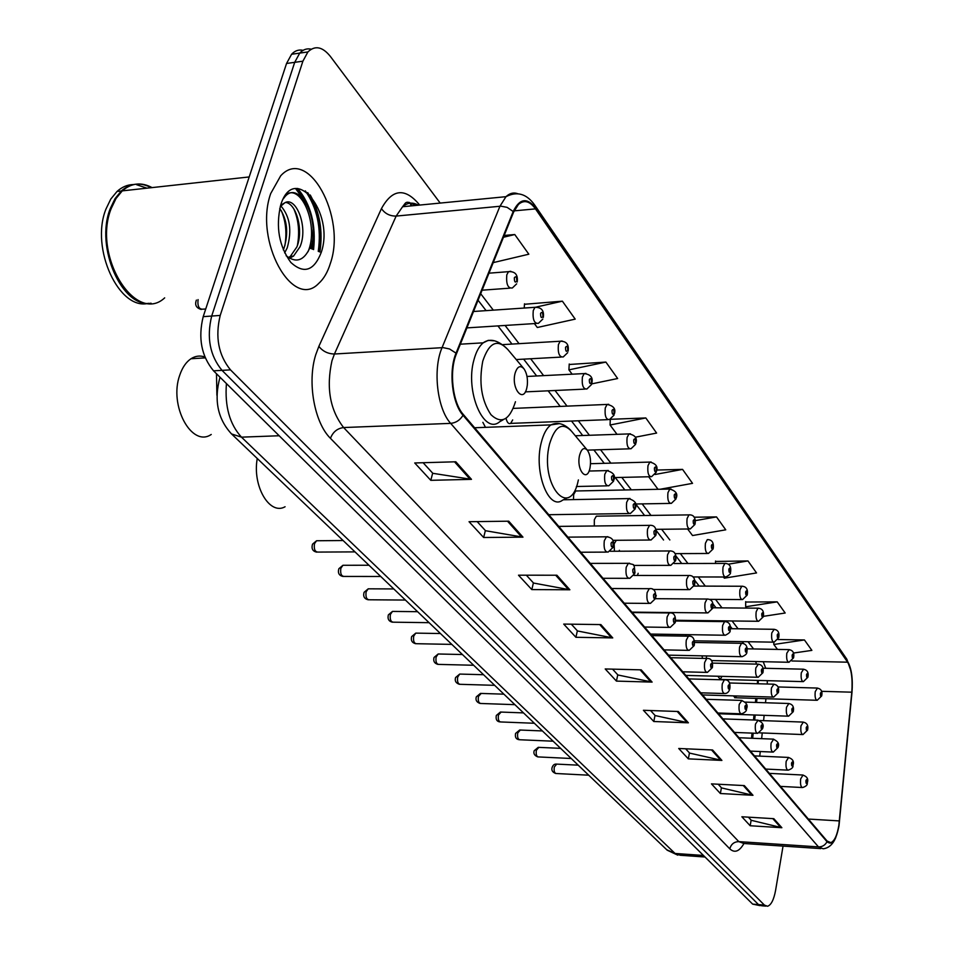 <?xml version="1.0" encoding="UTF-8"?>
<svg xmlns="http://www.w3.org/2000/svg" width="954" height="954" viewBox="0 0 954 954"><rect width="100%" height="100%" fill="white"/><g stroke="black" fill="none" stroke-linecap="round" stroke-linejoin="round"><path stroke-width="1.43" d="M485.467 427.344L482.867 422.348M616.32 540.286L614.137 543.923L614.412 551.257M597.598 516.162L596.333 516.186L594.33 519.715L594.306 525.988M577.098 490.952L575.703 490.976L573.7 494.506L573.449 499.598M757.381 683.756L757.571 680.405M751.49 738.241L752.05 733.113M753.481 719.996L754.018 714.975M755.389 702.43L755.83 698.388M717.921 676.255L720.222 679.415L721.987 676.362M702.025 655.851L702.526 658.391M706.091 658.463L706.532 656.841M685.652 634.625L685.735 636.151M655.756 597.085L656.257 595.391M637.439 575.453L638.166 573.294M619.122 551.233L619.361 550.303M506.073 418.377C507.063 422.55 508.601 424.22 510.664 423.385L512.668 419.927M733.376 695.883L735.26 697.744L736.619 695.979M216.904 395.278L216.486 373.729M319.185 251.737C322.488 229.532 318.672 209.82 307.713 192.601C318.672 209.82 322.488 229.532 319.185 251.737M311.708 248.887L312.375 240.98M302.68 198.277L295.573 188.57M303.086 50.335C298.793 49.358 294.953 50.669 291.59 54.259L286.546 63.477L203.202 316.656C197.955 338.062 201.401 356.128 213.553 370.832L752.646 904.118L760.088 905.644M440.199 203.083L330.358 56.405C322.464 46.639 314.987 45.16 307.903 51.945L302.895 61.187L220.219 315.428C215.008 336.941 218.442 355.091 230.498 369.878L764.392 905.072L758.502 904.595L761.662 905.775L758.502 904.595L222.008 370.355L758.502 904.595L752.646 904.118M220.219 315.428L211.693 316.048C206.458 337.513 209.904 355.615 222.008 370.355C209.904 355.615 206.458 337.513 211.693 316.048L294.703 62.332L211.693 316.048L203.202 316.656M311.207 49.191C306.914 48.189 303.098 49.489 299.735 53.102L294.703 62.332L299.735 53.102C303.098 49.489 306.914 48.189 311.207 49.191M330.418 263.256C346.636 217.023 308.07 145.628 280.691 175.798L270.733 193.495C253.74 240.742 292.723 310.658 318.588 283.541C323.74 278.95 327.687 272.188 330.418 263.256C346.636 217.023 308.07 145.628 280.691 175.798L270.733 193.495C253.74 240.742 292.723 310.658 318.588 283.541C323.74 278.95 327.687 272.188 330.418 263.256M838.84 825.353C837.123 835.37 834.464 841.13 830.862 842.609L827.13 841.082L463.25 414.418C452.59 402.755 448.976 371.166 456.441 353.839L513.562 212.205L518.439 204.43C524.092 199.565 529.768 201.044 535.468 208.878L847.605 662.183C851.373 668.778 852.769 678.783 851.791 692.187L838.84 825.353M839.031 825.58L851.994 692.342C852.983 678.604 851.552 668.36 847.701 661.599L535.671 208.115C527.085 197.228 519.608 198.36 513.204 211.514L456.048 353.159C448.392 370.927 452.101 403.327 463.024 415.276L827.023 841.714C832.15 845.828 836.157 840.45 839.031 825.58M297.66 188.427C310.873 204.323 316.179 224.715 313.58 249.602M455.821 461.784L414.728 462.964L430.791 480.327L471.479 479.349L455.821 461.784M423.111 462.726L432.842 473.315L471.479 479.349M432.687 473.148L430.791 480.327M508.756 521.194L469.046 521.707L483.642 537.496L522.971 537.15L508.756 521.194M477.155 521.599L485.526 530.722L522.971 537.15M485.371 530.555L483.642 537.496M556.897 575.226L518.499 575.19L531.819 589.596L569.872 589.775L556.897 575.226M526.334 575.19L533.548 583.049L569.872 589.775M533.393 582.882L531.819 589.596M600.877 624.584L563.707 624.083L575.918 637.296L612.754 637.916L600.877 624.584M571.303 624.19L577.516 630.964L612.754 637.916M577.361 630.797L575.918 637.296M773.825 818.687L741.866 816.767L750.166 825.747L781.863 827.714L773.825 818.687M748.401 817.161L751.287 820.309L781.863 827.714M751.156 820.154L750.166 825.747M744.335 785.595L711.457 783.878L720.365 793.513L752.98 795.302L744.335 785.595M718.183 784.224L721.57 787.921L752.98 795.302M721.427 787.765L720.365 793.513M712.59 749.975L678.723 748.485L688.323 758.859L721.904 760.421L712.59 749.975M685.652 748.783L689.611 753.1L721.904 760.421M689.468 752.944L688.323 758.859M678.318 711.505L643.413 710.289L653.788 721.51L688.394 722.81L678.318 711.505M650.545 710.539L655.159 715.56L688.394 722.81M655.016 715.405L653.788 721.51M641.207 669.851L605.206 668.957L616.439 681.108L652.119 682.098L641.207 669.851M612.551 669.136L617.918 674.979L652.119 682.098M617.763 674.812L616.439 681.108M764.392 905.072L767.529 906.252C771.154 905.06 773.849 899.741 775.602 890.297L783.043 846.103M591.838 383.854L617.643 378.523L605.885 362.079L569.204 364.488M534.395 323.585L537.317 327.496L575.202 319.125L562.383 301.178L524.473 304.278M493.23 262.624L528.826 254.205L514.766 234.529L504.189 235.459M687.643 528.993L692.532 535.54L725.744 529.828L716.514 516.913L694.095 517.211M723.454 577.003L724.324 578.16L756.546 572.937L747.972 560.94L715.524 561.453M763.403 616.344L785.178 613.017L777.2 601.855L745.682 602.034M793.37 653.061L811.878 650.378L804.437 639.955L778.035 639.526M610.059 425.007L610.298 419.307L645.81 417.947L610.059 425.007L617.011 434.32M635.269 437.218L656.614 433.068L645.81 417.947M660.18 489.247L692.532 483.344L682.563 469.392L656.686 470.048M648.672 476.761L658.021 489.295M682.563 469.392L655.1 474.484M716.514 516.913L695.239 520.634M715.512 563.444L715.536 561.024M747.972 560.94L728.2 564.208M777.2 601.855L745.67 606.768L746.66 608.092M745.67 606.768L745.682 601.616M804.437 639.955L773.801 644.475L777.474 649.4M773.801 644.475L773.789 642.245M605.885 362.079L568.918 369.866L572.15 374.195M568.918 369.866L569.228 364.011M524.223 308.047L524.509 303.789M562.383 301.178L536.875 306.914M514.766 234.529L503.462 237.26M257.258 458.504C252.154 486.099 269.708 515.697 285.079 506.753M579.627 455.094C575.989 469.606 586.889 483.177 589.942 468.175L590.037 467.698C591.158 460.591 590.299 454.796 587.461 450.312C584.182 446.925 581.57 448.523 579.627 455.094M204.848 356.963C200.042 355.329 195.427 355.914 190.991 358.74C186.113 362.019 182.381 367.457 179.793 375.053C168.572 405.486 191.766 447.975 211.239 434.464M515.1 373.217C510.974 388.361 523.329 403.745 526.787 388.039L527.312 385.118C527.872 378.392 526.763 372.966 523.996 368.828C520.276 364.917 517.306 366.384 515.1 373.217M152.08 187.604C141.347 181.868 131.402 182.953 122.267 190.872L115.994 198.539L111.177 208.58C92.18 255.827 135.706 325.064 164.684 297.863M151.137 187.7C140.405 181.975 130.459 183.061 121.313 190.979L115.04 198.647L110.223 208.676C94.732 247.193 122.291 308.643 151.066 303.205M133.405 184.539C127.442 184.671 121.993 186.972 117.044 191.444L110.759 199.1L105.93 209.129C90.01 248.577 119.345 311.099 148.478 303.3M280.834 205.885C289.992 216.498 292.103 230.522 287.202 247.921L284.638 252.893M279.749 208.461C287.226 219.73 288.645 232.979 284.006 248.207L283.29 249.876M280.631 205.313L284.793 202.808L280.237 206.624M284.793 202.808C296.002 195.904 308.583 227.124 300.009 246.788L293.546 256.089L289.479 258.284M285.604 202.451C296.062 203.166 304.016 230.331 296.789 247.074L290.338 256.364L288.442 257.616M321.212 252.512C335.164 212.444 293.76 161.691 280.679 205.134C275.623 226.992 279.021 246.12 290.875 262.505C303.873 274.251 313.985 270.912 321.212 252.512M286.117 255.72C295.967 263.328 303.837 260.8 309.728 248.147M146.916 188.165L136.589 184.694M286.188 194.437C301.476 183.752 319.196 225.728 308.059 251.677M293.868 208.986C298.578 219.933 299.771 232.037 297.433 245.297M281.311 210.715C285.818 221.316 286.999 233.026 284.841 245.858M283.255 198.909L284.936 196.703C299.067 179.626 320.627 219.217 310.694 248.505M226.432 383.568C224.667 406.416 229.675 424.28 241.481 437.159L675.05 853.46L680.25 855.261L705.018 857.014M703.456 855.452L675.05 853.46L666.751 849.752M213.553 370.832L230.498 369.878M286.546 63.477L302.895 61.187M220.004 377.212C213.791 400 217.643 418.913 231.56 433.951L241.481 437.159L279.188 435.751M677.769 855.154L667.204 850.193L230.916 433.331M757.464 682.48L758.251 682.682M743.953 843.503C739.35 851.517 734.64 853.305 729.798 848.845L330.454 438.327C332.898 432.007 337.275 428.406 343.607 427.547L738.801 841.619L743.87 843.491L820.726 848.607M330.454 438.327C314.379 422.729 307.045 382.113 315.726 354.805L318.863 346.362L381.445 208.616C392.13 189.178 404.52 187.544 418.579 203.715L419.617 205.074M456.048 353.159L449.549 348.973L443.073 347.626L334.437 354.006L331.968 360.767C326.065 387.634 329.953 409.886 343.607 427.547L450.67 423.373C437.194 408.932 432.579 369.281 442.06 347.65L499.956 206.231L505.99 196.679C509.686 193.197 513.657 192.219 517.891 193.757M409.183 202.379L411.937 205.825M534.753 205.158L846.556 658.797L847.701 661.599M535.671 208.115L534.478 204.764C526.501 193.722 517.008 191.027 505.99 196.679L402.588 206.732L396.148 216.081L334.437 354.006C327.949 353.874 322.75 351.322 318.863 346.362M513.204 211.514L507.123 207.364L500.933 206.171L396.148 216.081C389.888 216.153 384.987 213.66 381.445 208.616M463.024 415.276C460.019 420.165 455.905 422.861 450.67 423.373L818.484 846.902C822.324 846.925 825.174 845.196 827.023 841.714M835.811 837.433C832.925 844.373 828.716 848.154 823.159 848.774L818.484 846.902L738.801 841.619C734.103 841.774 731.098 844.183 729.798 848.845M418.377 205.205C412.796 202.01 407.525 202.522 402.588 206.732C406.249 202.463 405.128 199.875 415.443 205.492M535.468 208.878L514.134 210.87M839.401 820.917L808.348 819.057M851.791 692.187L821.466 691.316M759.754 756.128L760.255 751.525M761.638 738.658L762.246 732.958M763.582 720.652L764.154 715.333M765.502 702.752L765.943 698.698M767.278 684.018L767.278 680.667M765.728 668.301L763.224 661.706M847.605 662.183L791.903 660.979M753.577 648.947L748.019 641.72M738.086 628.793L732.076 620.971M722.011 607.865L715.512 599.398M705.304 586.114L698.268 576.967M687.929 563.492L680.333 553.606M669.839 539.952L661.635 529.267M650.998 515.422L642.137 503.891M631.345 489.843L621.793 477.394M610.846 463.155L600.531 449.728M589.429 435.274L578.303 420.786M567.046 406.13L555.037 390.496M543.613 375.626L530.651 358.752M519.059 343.667L505.071 325.457M493.313 310.145L480.685 293.713M410.53 205.969L410.888 204.466M640.074 669.815L650.89 681.955M677.221 711.469L687.202 722.655M711.529 749.927L720.747 760.266M743.297 785.547L751.859 795.135M772.812 818.627L780.766 827.547M599.708 624.572L611.49 637.773M555.681 575.226L568.56 589.655M507.504 521.206L521.623 537.042M454.521 461.819L470.083 479.254M587.068 449.847L571.553 431.256C562.419 421.74 555.085 426.009 549.528 444.063C539.213 484.537 570.158 521.039 578.386 479.91M559.02 423.683L550.959 424.888C546.678 427.976 543.446 433.903 541.252 442.656C533.548 471.419 548.502 510.807 562.49 500.242L566.819 498.012M493.588 340.793L488.281 340.339L483.189 342.832C490.07 337.931 498.262 340.137 507.755 349.438C497.416 338.467 489.092 342.367 482.772 361.125C478.693 382.566 481.436 400.441 490.976 414.728C501.458 424.47 509.615 420.142 515.458 401.729M460.329 344.191L483.189 342.832C479.17 346.171 476.106 351.787 473.995 359.67C464.789 391.2 483.845 435.608 499.765 421.692L503.044 419.855M318.254 251.379C321.498 228.078 317.193 207.912 305.328 190.872M319.876 251.999C323.024 231.309 319.817 212.301 310.253 194.998M312.65 249.244L313.043 229.711M306.52 203.822L296.575 188.463M556.695 764.106L554.298 767.016C553.785 770.987 554.429 773.157 556.23 773.515L588.713 775.197M807.299 782.984C807.609 784.904 806.047 786.418 802.6 787.539C800.8 787.098 800.156 784.224 800.656 778.941L803.041 775.018M807.191 782.244C807.179 779.215 806.762 778.702 805.915 780.694C805.927 783.723 806.345 784.248 807.191 782.244M538.819 747.376L536.339 750.297C535.814 754.375 536.494 756.582 538.366 756.927L571.243 758.502M792.965 765.549C793.346 767.362 791.76 768.888 788.207 770.152C786.323 769.711 785.631 766.789 786.156 761.352L788.624 757.416M792.846 764.762C792.834 761.686 792.392 761.149 791.522 763.152C791.534 766.241 791.975 766.777 792.846 764.762M520.3 730.037L517.736 732.97C517.199 737.156 517.915 739.41 519.882 739.755L553.141 741.198M778.07 747.459L773.277 752.098C771.285 751.68 770.558 748.675 771.106 743.094L773.658 739.135M777.951 746.612C777.951 743.476 777.486 742.916 776.58 744.943C776.592 748.091 777.045 748.651 777.951 746.612M501.112 712.066L498.453 715.023C497.893 719.316 498.644 721.629 500.719 721.951L534.359 723.263M762.604 728.665L757.762 733.34C755.663 732.934 754.9 729.87 755.461 724.122L758.108 720.139M762.484 727.759C762.473 724.563 762.007 723.979 761.065 726.03C761.065 729.238 761.542 729.81 762.484 727.759M481.21 693.439L478.455 696.396C477.871 700.808 478.669 703.181 480.852 703.48L514.886 704.66M746.517 709.132C746.672 710.921 745.038 712.495 741.628 713.842C739.422 713.449 738.611 710.313 739.195 704.398L741.938 700.403M746.398 708.154C746.398 704.887 745.897 704.29 744.919 706.354C744.931 709.621 745.42 710.229 746.398 708.154M460.543 674.096L459.709 674.073L457.693 677.066C457.097 681.609 457.944 684.03 460.233 684.316L494.661 685.33M729.786 688.8C728.999 691.829 727.353 693.415 724.861 693.546C722.524 693.188 721.665 689.957 722.273 683.875L724.324 679.856L725.123 679.856M729.667 687.762C729.655 684.423 729.142 683.803 728.129 685.878C728.129 689.217 728.653 689.849 729.667 687.762M439.09 654.015L438.172 653.991L436.133 656.984C435.513 661.671 436.407 664.151 438.816 664.401L473.661 665.26M712.352 667.645L707.391 672.415C704.934 672.081 704.016 668.778 704.648 662.493L706.723 658.475L707.594 658.463M712.244 666.524C712.233 663.113 711.696 662.458 710.635 664.556C710.647 667.967 711.183 668.623 712.244 666.524M416.803 633.134L415.777 633.122L413.714 636.115C413.082 640.957 414.036 643.485 416.576 643.711L451.814 644.391M694.19 645.596L689.205 650.378C686.606 650.091 685.628 646.705 686.272 640.206L688.383 636.187L689.337 636.163M694.083 644.379C694.071 640.909 693.51 640.229 692.401 642.34C692.413 645.822 692.974 646.502 694.083 644.379M393.608 611.431L392.476 611.419L390.401 614.4C389.757 619.408 390.77 621.996 393.453 622.187L429.085 622.676M675.241 622.604L670.233 627.398C667.478 627.16 666.429 623.677 667.108 616.964L669.231 612.945L670.292 612.909M675.134 621.292C675.122 617.739 674.538 617.023 673.381 619.158C673.393 622.712 673.977 623.427 675.134 621.292M369.472 588.833L368.22 588.821L366.133 591.802C365.465 596.977 366.539 599.637 369.377 599.78L405.414 600.054M655.458 598.599L650.437 603.405C647.516 603.214 646.395 599.649 647.098 592.696L649.245 588.678L650.401 588.63M655.35 597.18C655.338 593.555 654.73 592.816 653.526 594.95C653.538 598.587 654.146 599.339 655.35 597.18M344.322 565.281L342.939 565.281L340.852 568.262C340.149 573.616 341.305 576.335 344.311 576.431L380.741 576.478M634.768 573.533L629.759 578.339C626.647 578.207 625.454 574.535 626.182 567.32L628.328 563.325L629.628 563.254M634.684 571.983C634.672 568.274 634.028 567.499 632.776 569.657C632.788 573.378 633.42 574.153 634.684 571.983M318.099 540.739L316.561 540.751L314.474 543.697C313.759 549.254 314.999 552.044 318.183 552.08L354.995 551.889M613.136 547.31L608.127 552.092C604.824 552.044 603.548 548.276 604.287 540.787L606.458 536.804L607.877 536.708M613.064 545.628C613.052 541.836 612.385 541.025 611.061 543.196C611.073 547 611.741 547.811 613.064 545.628M807.597 730.084L802.994 734.568C801.133 734.139 800.466 731.229 800.966 725.851L803.316 722.083M806.225 727.652C806.225 730.681 806.655 731.217 807.489 729.285C807.489 726.256 807.06 725.708 806.225 727.652M793.263 711.672L788.612 716.192C786.668 715.774 785.953 712.805 786.478 707.284L788.898 703.492M791.844 709.12C791.856 712.209 792.297 712.769 793.168 710.813C793.156 707.737 792.714 707.164 791.844 709.12M778.392 692.556L773.694 697.112C771.655 696.718 770.892 693.677 771.44 687.989L773.944 684.185M776.914 689.885C776.926 693.033 777.379 693.618 778.285 691.65C778.273 688.502 777.82 687.917 776.914 689.885M762.938 672.713L758.203 677.292C756.045 676.911 755.246 673.798 755.806 667.955L758.406 664.139M761.399 669.899C761.411 673.107 761.888 673.715 762.83 671.735C762.818 668.527 762.341 667.919 761.399 669.899M746.863 652.071C747.03 653.764 745.432 655.303 742.093 656.686C739.827 656.328 738.98 653.144 739.553 647.122L741.473 643.306L742.248 643.294M745.277 649.114C745.289 652.393 745.778 653.025 746.755 651.022C746.755 647.754 746.255 647.122 745.277 649.114M730.144 630.618C730.573 631.87 728.975 633.408 725.338 635.245C722.941 634.923 722.047 631.655 722.643 625.442L724.587 621.614L725.434 621.603M728.498 627.494C728.51 630.832 729.023 631.5 730.037 629.485C730.025 626.146 729.512 625.478 728.498 627.494M712.721 608.27L707.904 612.921C705.376 612.623 704.422 609.272 705.042 602.868L706.997 599.04L707.928 599.005M711.016 604.979C711.028 608.39 711.565 609.069 712.626 607.042C712.614 603.643 712.078 602.952 711.016 604.979M694.572 584.981L689.73 589.644C687.059 589.393 686.045 585.959 686.677 579.328L688.657 575.512L689.682 575.465M692.807 581.511C692.819 584.981 693.379 585.708 694.488 583.669C694.476 580.187 693.916 579.472 692.807 581.511M675.647 560.702L670.793 565.364C667.955 565.173 666.87 561.644 667.538 554.787L669.529 550.971L670.65 550.911M673.81 557.029C673.822 560.582 674.406 561.334 675.551 559.282C675.539 555.729 674.967 554.978 673.81 557.029M655.875 535.361L651.022 540.024C648.016 539.881 646.86 536.255 647.539 529.148L649.543 525.356L650.771 525.284M653.967 531.461C653.979 535.099 654.587 535.886 655.792 533.811C655.78 530.185 655.171 529.398 653.967 531.461M635.209 508.876L630.367 513.526C627.183 513.455 625.943 509.734 626.647 502.353L628.65 498.584L630.01 498.489M633.229 504.749C633.253 508.458 633.885 509.281 635.149 507.206C635.137 503.497 634.493 502.675 633.229 504.749M613.589 481.186L608.783 485.813C605.385 485.813 604.061 481.985 604.776 474.329L606.78 470.596L608.282 470.465M611.538 476.797C611.562 480.601 612.218 481.46 613.541 479.373C613.529 475.569 612.862 474.71 611.538 476.797M821.692 695.919L817.22 700.284C815.408 699.866 814.74 696.992 815.229 691.662L817.459 688.049M820.38 693.451C820.38 696.42 820.798 696.98 821.597 695.108C821.597 692.139 821.191 691.59 820.38 693.451M807.895 677.221L803.375 681.633C801.479 681.216 800.776 678.282 801.277 672.808L803.578 669.183M806.524 674.633C806.535 677.674 806.965 678.246 807.799 676.362C807.788 673.333 807.37 672.761 806.524 674.633M793.573 657.831L789.018 662.267C787.026 661.873 786.287 658.868 786.8 653.251L789.173 649.602M792.166 655.124C792.166 658.212 792.607 658.809 793.478 656.912C793.478 653.836 793.036 653.24 792.166 655.124M778.714 637.713L774.111 642.173C772.013 641.803 771.237 638.727 771.774 632.943L774.231 629.282M777.248 634.863C777.26 638.011 777.713 638.631 778.619 636.723C778.607 633.587 778.154 632.967 777.248 634.863M763.272 616.809L758.633 621.292C756.427 620.947 755.604 617.787 756.152 611.836L757.953 608.187L758.704 608.175M761.745 613.816C761.757 617.023 762.234 617.667 763.176 615.747C763.164 612.551 762.687 611.908 761.745 613.816M747.209 595.081L742.546 599.589C740.221 599.267 739.35 596.035 739.922 589.894L741.735 586.245L742.558 586.221M745.634 591.933C745.646 595.201 746.135 595.868 747.113 593.948C747.101 590.681 746.612 590.001 745.634 591.933M730.502 572.472C730.895 573.688 729.345 575.19 725.815 577.003C723.37 576.705 722.428 573.402 723.025 567.07L724.861 563.42L725.755 563.385M728.868 569.156C728.88 572.495 729.393 573.199 730.406 571.255C730.406 567.916 729.882 567.225 728.868 569.156M713.103 548.944L708.405 553.475C705.817 553.225 704.815 549.826 705.423 543.291L707.272 539.654L708.262 539.606M711.41 545.449C711.422 548.848 711.958 549.576 713.02 547.632C713.008 544.221 712.471 543.494 711.41 545.449M694.965 524.426L690.255 528.969C687.524 528.754 686.463 525.272 687.095 518.511L688.943 514.886L690.028 514.826M693.212 520.729C693.224 524.211 693.785 524.974 694.882 523.007C694.882 519.525 694.321 518.773 693.212 520.729M676.04 498.859L671.342 503.39C668.444 503.235 667.311 499.657 667.955 492.658L669.827 489.056L671.008 488.973M674.228 494.947C674.239 498.501 674.824 499.3 675.981 497.32C675.969 493.767 675.384 492.979 674.228 494.947M656.292 472.17L651.594 476.69C648.529 476.606 647.325 472.922 647.981 465.659L649.853 462.082L651.141 461.986M654.408 468.032C654.42 471.67 655.028 472.492 656.233 470.513C656.221 466.876 655.613 466.053 654.408 468.032M635.638 444.302L630.976 448.785C627.72 448.774 626.42 444.993 627.112 437.457L628.972 433.915L630.391 433.784M633.694 439.901C633.706 443.61 634.35 444.481 635.602 442.489C635.591 438.78 634.959 437.91 633.694 439.901M614.042 415.145L609.415 419.593C605.945 419.665 604.574 415.777 605.265 407.942L607.114 404.436L608.676 404.281M612.027 410.47C612.039 414.263 612.706 415.169 614.03 413.177C614.018 409.385 613.35 408.479 612.027 410.47M591.42 384.629L586.853 389.029C583.168 389.184 581.678 385.189 582.393 377.033L584.218 373.586L585.947 373.384M589.333 379.644C589.345 383.532 590.049 384.486 591.432 382.482C591.42 378.595 590.717 377.653 589.333 379.644M567.702 352.646L563.206 356.975C559.282 357.249 557.685 353.135 558.412 344.621L560.201 341.246L562.109 340.995M565.543 347.328C565.555 351.322 566.294 352.312 567.737 350.309C567.725 346.338 566.998 345.336 565.543 347.328M542.802 319.089L538.414 323.334C534.228 323.74 532.499 319.495 533.25 310.61L534.991 307.307L537.09 306.997M540.572 313.413C540.596 317.503 541.359 318.553 542.874 316.549C542.862 312.471 542.099 311.421 540.572 313.413M198.074 299.592C197.359 306.437 199.124 309.621 203.369 309.144L205.73 308.965M516.639 283.851L512.37 287.977C507.898 288.537 506.049 284.161 506.789 274.871L508.482 271.663L510.795 271.282M514.337 277.781C514.349 281.967 515.16 283.064 516.758 281.072C516.746 276.887 515.935 275.789 514.337 277.781M607.698 419.665L510.664 423.385M291.59 54.259L307.903 51.945M830.862 842.609L828.919 842.477M851.29 671.866L846.818 659.178M765.955 906.121L761.662 905.775M758.227 683.779L758.239 680.429M756.403 664.115L755.723 661.539M747.733 648.839L746.899 647.766M743.691 643.616L742.152 641.625M732.171 628.71L730.192 626.17M726.924 621.936L726.125 620.899M716.001 607.817L712.805 603.679M699.199 586.09L694.667 580.247M681.728 563.504L675.766 555.8M663.543 540L656.018 530.281M644.594 515.506L635.686 503.998M624.846 489.974L615.235 477.549M604.24 463.334L593.865 449.93M582.715 435.513L571.529 421.048M560.213 406.416L548.145 390.818M536.661 375.971L523.639 359.145M511.988 344.084L497.928 325.91M486.111 310.634L478.061 300.236M751.168 752.014L751.263 751.132M752.658 738.289L753.219 733.161M754.65 720.031L755.198 715.011M756.558 702.466L756.999 698.423M474.615 427.75L550.959 424.888C557.53 421.823 564.136 423.636 570.778 430.302M523.496 368.22L507.755 349.438M190.991 358.74L205.217 357.881M290.338 256.364L293.546 256.089M117.044 191.444L121.313 190.979M122.267 190.872L249.185 176.943M578.219 765.168L556.158 764.082C554.298 764.023 552.95 765.144 552.139 767.445C551.245 770.2 552.449 772.227 555.741 773.503M769.377 773.372L802.541 775.006C806.965 776.353 808.575 778.881 807.37 782.578M780.479 786.394L802.075 787.515M560.63 748.353L538.235 747.34L534.192 750.726C533.25 753.517 534.467 755.58 537.841 756.916M754.459 755.89L788.076 757.404C792.619 758.74 794.277 761.304 793.036 765.12M765.704 769.067L787.634 770.128M542.397 730.943L519.668 730.013L515.589 733.411C514.85 737.203 516.09 739.314 519.298 739.744M738.98 737.74L773.05 739.123C777.82 741.091 779.525 743.703 778.154 746.982M750.381 751.096L772.633 752.074M523.507 712.888L500.409 712.042L496.318 715.464C495.591 719.411 496.843 721.57 500.087 721.939M722.905 718.887L757.452 720.139C762.377 722.071 764.13 724.742 762.699 728.152M734.449 732.422L757.059 733.316M503.903 694.166L480.434 693.415L476.32 696.849C475.342 700.069 476.63 702.275 480.16 703.48M706.198 699.294L741.222 700.403C746.326 702.335 748.127 705.066 746.624 708.572M717.897 713.008L740.864 713.807M483.559 674.716L459.709 674.073L455.583 677.531C454.593 680.917 455.893 683.183 459.482 684.316M688.824 678.914L724.324 679.856C728.51 679.534 730.37 682.313 729.905 688.192M700.677 692.819L724.014 693.522M462.416 654.527L438.172 653.991L434.034 657.461C433.092 661.098 434.404 663.412 438.005 664.413M670.722 657.7L706.723 658.475C710.992 658.045 712.912 660.884 712.495 666.977M682.742 671.795L706.461 672.391M440.45 633.528L415.777 633.122L411.639 636.592C410.685 640.42 412.033 642.805 415.682 643.723M651.88 635.602L688.383 636.187C692.771 635.71 694.762 638.608 694.345 644.868M664.067 649.889L688.168 650.366M417.578 611.681L392.476 611.419L388.35 614.889C387.384 618.919 388.755 621.364 392.464 622.211M632.228 612.563L669.231 612.945C673.762 612.373 675.814 615.318 675.42 621.805M644.582 627.04L669.088 627.386M393.775 588.94L368.22 588.821L364.106 592.279C362.914 596.369 364.309 598.873 368.292 599.816M611.729 588.523L649.245 588.678C653.86 587.962 656.006 590.967 655.66 597.717M624.25 603.202L649.173 603.405M368.983 565.245L342.939 565.281L338.849 568.739C337.633 573.044 339.052 575.62 343.118 576.49M590.299 563.397L628.328 563.325C635.125 565.424 633.694 562.478 635.006 572.555M603 578.291L628.34 578.327M343.106 540.524L316.561 540.751L312.518 544.174C311.242 548.705 312.697 551.376 316.859 552.163M567.904 537.138L606.458 536.804C612.11 537.293 614.424 540.441 613.41 546.237M580.771 552.235L606.565 552.104M759.599 732.851L802.421 734.544M759.575 720.509L802.767 722.071C806.81 722.667 808.455 725.195 807.68 729.643M718.505 713.735L787.992 716.168M745.253 702.108L788.314 703.48C792.452 704.04 794.133 706.616 793.358 711.195M702.478 694.929L773.014 697.088M729.369 682.981L773.3 684.185C777.522 684.662 779.251 687.274 778.488 692.044M685.843 675.42L757.452 677.268M712.411 663.113L757.703 664.139C761.984 664.485 763.76 667.156 763.045 672.153M668.551 655.148L741.27 656.674M694.488 642.471L741.473 643.306C745.849 643.545 747.686 646.263 746.982 651.463M650.568 634.064L724.444 635.233M675.527 621.006L724.587 621.614C729.059 621.781 730.955 624.56 730.275 629.95M631.87 612.134L706.902 612.909M655.434 598.683L706.997 599.04C711.565 599.076 713.532 601.914 712.888 607.531M652.941 589.477L688.633 589.644M633.909 575.453L688.657 575.512C693.224 575.25 695.251 578.148 694.75 584.182M633.623 565.424L669.577 565.364M610.214 551.269L669.529 550.971C674.299 550.708 676.41 553.666 675.849 559.819M612.802 540.322L649.674 540.024M558.746 526.393L649.543 525.356C654.42 524.915 656.602 527.932 656.102 534.395M548.777 514.707L628.889 513.55M563.671 499.777L628.65 498.584C635.066 500.623 637.332 503.7 635.471 507.826M576.395 486.504L607.126 485.848M589.035 471.037L606.78 470.596C613.327 472.361 615.7 475.509 613.887 480.029M734.652 697.732L816.66 700.272M777.88 686.952L816.922 688.049C820.953 688.645 822.575 691.125 821.776 695.478M719.554 679.403L802.767 681.609M762.89 668.229L802.994 669.183C807.084 669.684 808.754 672.212 807.978 676.744M711.314 660.562L788.35 662.255M747.065 648.827L788.541 649.614C792.702 650.02 794.42 652.596 793.668 657.318M694.238 640.802L773.396 642.161M730.406 628.686L773.539 629.294C777.772 629.604 779.525 632.228 778.822 637.153M675.575 620.279L757.846 621.281M712.912 607.781L757.953 608.187C762.258 608.413 764.071 611.073 763.391 616.201M709.478 599.362L741.687 599.577M694.19 586.078L741.735 586.245C746.135 586.352 748.008 589.071 747.34 594.414M692.974 576.955L724.861 577.003M674.132 563.516L724.861 563.42C729.345 563.432 731.277 566.211 730.657 571.756M674.931 553.63L707.355 553.487M713.27 548.156C713.854 542.337 711.851 539.511 707.272 539.654M655.756 529.327L689.11 528.981M596.333 516.186L688.943 514.886C693.63 514.611 695.704 517.497 695.156 523.555M635.471 503.998L670.066 503.414M575.703 490.976L669.827 489.056C675.79 490.833 677.936 493.79 676.267 497.905M614.066 477.584L650.199 476.726M590.526 463.704L649.853 462.082C655.911 463.62 658.153 466.625 656.543 471.133M587.318 450.133L629.425 448.833M575.322 435.763L628.972 433.915C635.078 435.06 637.403 438.136 635.936 443.145M513.276 408.395L607.114 404.436C613.601 405.796 616.022 408.944 614.376 413.881M525.32 391.879L584.945 389.113M527.002 376.46L584.218 373.586C590.717 374.445 593.245 377.665 591.802 383.234M516.233 359.551L561.095 357.094M502.973 344.609L560.201 341.246C566.414 341.115 569.061 344.406 568.143 351.12M466.911 327.89L536.065 323.478M473.518 311.493L534.991 307.307C541.514 307.248 544.281 310.61 543.315 317.408M201.258 309.466C196.178 307.987 194.568 304.863 196.405 300.081M482.116 290.195L509.77 288.168M488.973 273.178L508.482 271.663C515.196 271.282 518.117 274.728 517.223 281.99"/></g></svg>
